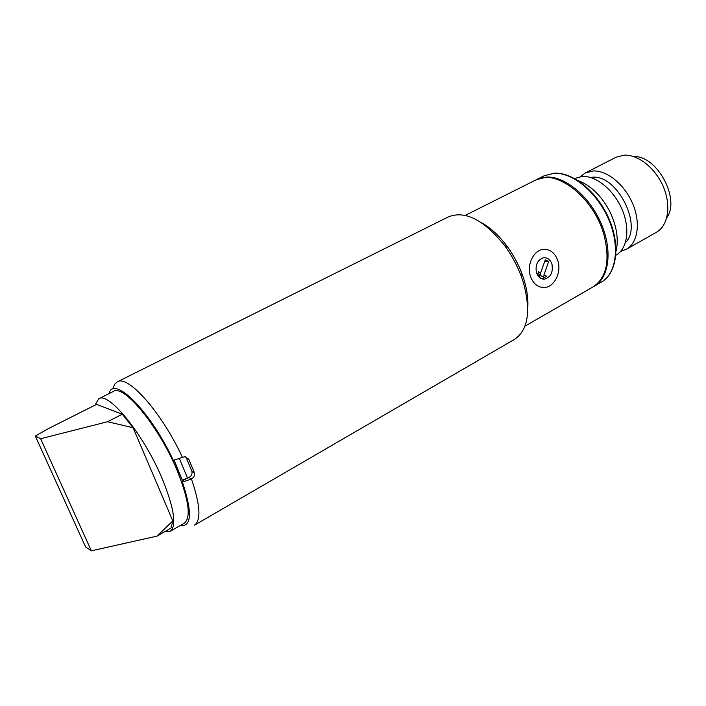 <?xml version="1.0" encoding="UTF-8"?>
<svg xmlns="http://www.w3.org/2000/svg" width="706" height="706" viewBox="0 0 706 706"><rect width="100%" height="100%" fill="white"/><g stroke="black" fill="none" stroke-linecap="round" stroke-linejoin="round"><path stroke-width="1.06" d="M95.081 405.103L98.725 398.775C108.627 391.221 144.156 434.993 162.451 479.25C174.267 508.611 176.835 525.979 170.146 531.353L164.807 531.644M40.63 438.735L35.3 436.043L48.732 428.445L96.51 404.388L122.279 414.184L133.081 427.739L172.811 520.913L170.984 528.088L157.059 536.11L91.339 550.821L40.63 438.735L107.594 421.729L133.081 427.739M35.3 436.043L85.567 546.894L91.339 550.821M172.811 520.913L157.059 536.11M122.279 414.184L107.594 421.729M182.227 479.983L174.135 460.18M182.422 480.071L189.243 477.397C191.635 475.782 192.491 473.682 191.82 471.114L186.649 458.679M187.611 478.306L179.35 458.397M580.411 176.597L585.248 172.988L593.119 170.967C607.028 170.199 624.731 184.628 632.761 203.857C640.907 223.061 637.774 243.005 626.354 249.289L620.68 251.354M626.354 249.289L656.324 232.318C667.973 225.894 671.45 206.064 663.516 187.169C655.689 168.231 638.012 154.208 623.919 155.179L615.914 157.306L585.248 172.988M590.348 177.435L592.369 177.241C617.044 174.356 643.131 226.026 625.445 242.59M666.738 217.801C680.628 199.11 657.012 155.276 633.767 156.591M574.507 178.486L582.512 176.403C596.349 175.715 614.052 190.285 622.154 209.62C630.37 228.92 627.36 248.9 616.029 255.14L615.861 255.237M536.145 179.809L546.576 177.056C565.047 176.076 589.51 196.339 601.088 223.352C612.808 250.321 609.172 277.899 594.17 286.248L593.649 286.548M536.41 272.507C535.183 264.521 537.663 259.587 543.858 257.699C547.768 257.593 550.477 259.826 552.004 264.397C553.213 272.401 550.689 277.326 544.45 279.161L539.861 277.802L536.41 272.507M539.861 277.802L538.351 271.642L540.116 277.82M541.899 278.799L546.718 276.267L543.955 274.863L548.633 261.661L544.705 261.467M538.351 271.642L540.867 273.037L540.09 275.243L543.435 277.087L544.22 274.881M540.646 272.913L545.297 259.79L548.633 261.661M530.391 276.072C526.526 264.653 533.762 249.959 543.452 249.35C550.309 249.121 555.119 252.977 557.89 260.902C561.676 272.392 554.334 287.077 544.494 287.501C537.866 287.616 533.162 283.803 530.391 276.072M536.472 272.719C538.034 277.087 540.69 279.241 544.45 279.161C550.777 277.264 553.275 272.269 551.942 264.185C550.38 259.746 547.688 257.584 543.858 257.699C537.584 259.649 535.122 264.653 536.472 272.719M524.231 285.427L525.705 285.956M188.784 459.218L194.3 472.526C194.98 475.112 194.124 477.212 191.723 478.836L191.45 478.995C200.283 504.94 201.281 520.34 194.45 525.193L514.559 339.339C528.159 330.046 531.097 311.099 523.367 282.506L521.275 276.381C517.18 265.456 511.691 255.263 504.816 245.829C484.139 219.954 465.386 210.282 448.557 216.804L117.249 381.875C127.874 374.427 161.709 412.392 182.43 457.347L185.051 456.65L188.784 459.218L186.428 458.247M112.986 388.406L114.601 384.311L117.249 381.875M191.45 478.995L182.43 482.066C192.5 512.644 191.697 527.17 180.03 525.652M527.735 308.319C528.423 299.662 527.161 290.095 523.967 279.611L522.078 274.069C518.372 264.185 513.412 254.972 507.19 246.429C499.248 235.742 490.758 227.888 481.704 222.875M524.973 326.163L593.128 286.848C606.595 277.82 610.258 260.664 604.115 235.398C594.205 197.662 555.887 167.966 535.607 180.074L465.28 215.356M108.927 393.666C113.525 374.542 150.378 410.927 173.367 460.444L182.43 457.347M186.057 478.836L181.398 481.43M181.468 481.624L182.43 482.066M173.367 460.444L172.414 460.038M98.725 398.775L113.313 391.459C123.647 383.702 159.371 426.971 177.347 471.034C188.943 500.28 191.255 517.666 184.275 523.199L170.146 531.353M536.684 179.536L544.132 175.794L554.078 173.279C572.628 172.229 597.082 192.359 608.59 219.266C620.239 246.138 616.488 273.672 601.397 282.082L594.17 286.248M191.723 478.836L188.908 477.583M191.944 471.502L194.3 472.526M173.994 460.224L182.519 480.804M544.132 175.794L554.36 173.191C573.237 172.105 597.638 192.2 609.084 219.01C620.662 245.767 616.867 273.416 601.397 282.082M577.993 180.551C602.915 189.482 622.304 225.443 616.047 251.195M507.19 246.429L504.816 245.829M522.078 274.069L521.275 276.381"/></g></svg>
